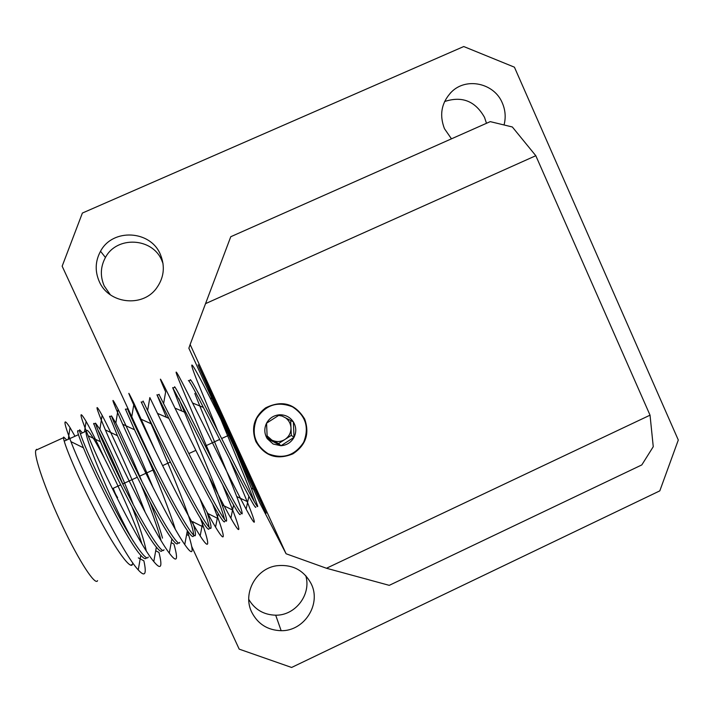 <?xml version="1.0" encoding="UTF-8"?>
<svg xmlns="http://www.w3.org/2000/svg" width="714" height="714" viewBox="0 0 714 714"><rect width="100%" height="100%" fill="white"/><g stroke="black" fill="none" stroke-linecap="round" stroke-linejoin="round"><path stroke-width="1.07" d="M198.153 364.809C196.448 362.569 261.806 505.119 266.179 513.188L236.664 447.535L198.153 364.809M255.853 441.529C264.635 456.192 276.97 460.307 292.856 453.872C305.869 445.295 309.805 433.684 304.673 419.038C295.096 403.49 282.066 399.769 265.572 407.89C254.122 416.771 250.882 427.981 255.853 441.529M110.349 294.811L104.208 285.912C100.04 276.202 100.451 266.733 105.44 257.486C116.81 235.638 152.51 237.592 161.783 260.396L163.042 263.6M99.228 281.441C108.51 303.691 142.068 307.796 156.214 288.59C163.997 278.005 165.38 266.599 160.355 254.389C150.511 230.185 112.616 228.078 100.531 251.266C95.239 261.074 94.801 271.133 99.228 281.441M444.599 101.54C462.02 95.783 475.337 101.076 484.538 117.408L486.475 123.299M504.048 124.968C505.976 117.515 505.405 110.206 502.353 103.057C494.329 83.127 466.287 76.933 451.462 91.972C441.484 102.548 439.146 114.784 444.456 128.672L451.462 138.828M305.735 575.609C311.581 594.351 295.48 615.629 275.693 615.191C263.761 614.861 254.773 609.577 248.749 599.358M251.703 612.139C257.852 624.072 267.67 630.257 281.155 630.694C304.173 631.283 321.505 604.285 311.259 583.918C303.861 570.075 292.258 564.033 276.461 565.783C255.746 568.71 242.43 593.584 251.703 612.139M191.718 546.451L239.19 649.133L291.607 667.465L659.807 490.866L678.3 440.02L514.419 67.178L463.743 46.535L82.387 213.049L62.154 266.197L154.992 467.01M190.147 344.505L188.862 348.227L259.744 502.799L286.073 553.761L326.468 568.255L650.035 415.173L535.803 155.706L205.543 303.637L190.147 344.505L286.073 553.761M650.035 415.173L653.256 446.705L641.815 464.912L389.255 585.346L326.468 568.255M205.543 303.637L230.765 236.727L490.241 121.63L512.34 126.976L535.803 155.706M133.295 541.239C114.99 509.885 83.502 436.075 86.153 431.185L86.465 430.497C90.169 425.553 131.831 511.135 141.89 543.818M148.235 557.045C146.575 562.989 129.636 537.776 112.419 504.075C93.9 468.473 79.986 435.335 79.54 430.426L79.638 429.801L82.065 432.488M77.808 430.631L77.621 431.301C77.835 433.371 79.772 438.878 83.431 447.803C95.444 477.648 128.404 542.461 140.801 555.296C143.737 558.589 145.585 559.473 146.343 557.929M132.858 562.98L132.447 564.399C130.403 570.531 113.026 545.478 95.747 511.751C77.148 476.122 63.537 442.805 63.501 437.7L63.68 437.039L66.357 439.619M36.637 449.293L35.816 450.257C33.558 455.693 45.803 490.964 62.591 526.289C79.352 561.677 95.399 586.132 97.577 580.634M217.618 406.141L251.283 488.108L257.674 506.083C258.62 510.769 244.715 484.44 227.927 450.909C209.898 415.477 193.958 383.623 190.736 380.018L190.263 379.652L190.165 380.276M188.38 380.508L188.844 380.874C190.87 383.48 195.707 392.325 203.365 407.417C218.011 435.736 238.61 477.479 248.883 496.284C253.684 505.119 255.996 508.68 255.808 506.949M194.815 393.459C204.329 417.824 226.784 470.499 236.745 496.542C240.207 505.601 242.01 511.153 242.153 513.196L242.153 513.312C242.733 518.177 228.4 492 211.558 458.45C193.449 422.991 177.804 390.96 174.966 387.166L174.573 386.765L174.582 387.336M181.793 411.014L172.681 387.622L186.077 412.835C200.688 441.671 222.982 486.636 233.585 505.021C238.057 512.839 240.288 515.892 240.288 514.178M178.848 398.519L179.116 399.18C188.933 423.313 212.602 478.701 222.108 504.923C225.133 513.295 226.633 518.462 226.606 520.435L226.597 520.551C226.802 525.593 212.049 499.577 195.136 466.001L158.963 394.423M166.389 417.288L156.955 394.753L168.843 418.368C183.293 447.589 207.319 495.828 218.225 513.643C222.393 520.533 224.562 523.121 224.723 521.425M206.828 511.733L207.363 513.268C209.987 520.988 211.201 525.79 211.023 527.691L210.996 527.816C210.835 533.037 195.645 507.181 178.678 473.578C160.436 438.075 145.361 405.677 143.318 401.518L143.086 401.036L143.3 401.518M143.318 401.518L141.408 402.375L141.185 401.902L151.654 424.009C165.809 453.488 191.611 505.066 202.821 522.148C206.712 528.19 208.809 530.368 209.122 528.69M200.402 518.275L203.552 527.146L192.512 521.577C194.752 528.672 195.716 533.135 195.395 534.964L195.368 535.098C194.833 540.498 179.214 514.803 162.176 481.174C143.871 445.643 129.082 413.067 127.431 408.72L131.733 416.94L146.281 449.427M125.405 409.06L134.509 429.748C148.244 459.37 175.867 514.348 187.38 530.564C191.004 535.821 193.039 537.624 193.485 535.973M179.696 542.399C178.786 547.977 162.73 522.443 145.638 488.787C127.253 453.229 112.758 420.466 111.509 415.932L115.838 423.045C122.621 436.745 131.34 456.291 142.006 481.682M109.572 416.226L117.453 435.692C130.698 465.412 160.088 523.683 171.887 538.891C175.269 543.425 177.242 544.889 177.804 543.274M163.979 549.709C162.703 555.474 146.2 530.1 129.047 496.417C110.599 460.842 96.39 427.891 95.542 423.17L99.898 429.239C107.296 443.439 121.63 474.391 133.259 504.486M93.712 423.42L100.424 441.707C113.098 471.508 144.273 533.055 156.366 547.129C159.517 551.021 161.426 552.172 162.096 550.592M254.3 501.674C247.098 481.138 213.736 404.151 205.721 380.562M224.535 519.435C222.759 511.965 217.493 497.515 208.747 476.077M209.14 527.334C208.434 522.389 205.364 512.848 199.902 498.72M193.592 535.027C194.226 522.666 152.564 426.285 143.086 405.918M175.278 529.217C170.334 512.777 157.321 479.763 146.174 454.175M150.145 502.156C155.893 517.034 160.016 529.02 162.506 538.106M161.069 540.623C157.58 527.405 150.931 508.787 141.113 484.77M146.236 550.815C144.264 540.846 139.533 526.191 132.036 506.86M123.504 485.556C112.866 460.521 104.253 441.823 97.684 429.453M113.339 488.215L113.285 488.269C114.499 492.107 115.945 495.204 117.632 497.578M261.342 499.907L210.219 398.073C191.29 360.802 186.925 355.063 197.118 380.83L217.859 431.06M229.435 458.683L247.133 501.496C257.076 526.307 256.745 528.851 246.143 509.136C233.996 486.698 209.407 436.459 192.566 403.008C175.376 368.406 171.655 362.837 181.41 386.301L212.558 460.414M222.607 484.779L232.728 510.091C241.43 532.983 240.814 535.687 230.872 518.194C218.341 496.266 191.727 442.144 174.984 408.113C159.436 376.001 156.321 370.584 165.648 391.888L163.702 403.071M212.585 503.879L218.198 518.641C225.758 539.73 224.874 542.551 215.548 527.111C202.642 505.878 173.966 447.803 157.473 413.361L149.842 397.582L147.637 410.55M203.552 527.146C210.05 546.54 208.916 549.459 200.17 535.893C186.907 515.535 156.116 453.435 140.033 418.734C127.476 391.147 125.468 386.033 133.991 403.383L155.438 451.078M187.291 531.002L188.799 535.616C194.306 553.412 192.95 556.393 184.748 544.559C171.128 525.245 138.204 459.084 122.665 424.25C111.464 398.707 109.938 393.726 118.078 409.292C127.217 427.57 138.864 453.631 153.037 487.483M171.208 542.631L173.939 544.05C178.527 560.338 176.974 563.364 169.289 553.109C155.313 535.009 120.282 464.885 105.377 429.953C95.435 406.284 94.346 401.402 102.12 415.307C111.661 433.371 130.903 474.98 145.299 512.536M155.714 550.744L158.963 552.457C162.703 567.327 160.98 570.361 153.787 561.561C139.462 544.809 102.316 470.74 88.134 435.745C79.37 413.852 78.692 409.077 86.099 421.412C90.66 429.409 96.72 441.573 104.289 457.915M138.329 557.866L143.88 560.829C146.843 574.359 144.969 577.394 138.248 569.915C123.567 554.653 84.297 476.649 70.936 441.636C63.287 421.421 62.984 416.753 70.034 427.624L74.738 435.817M267.045 435.79L271.882 440.101C276.345 442.207 280.7 441.993 284.948 439.458C289.018 436.647 291.026 432.773 290.982 427.838C290.714 423.723 288.938 420.412 285.671 417.904M282.11 416.066L278.612 415.414M273.15 444.037L280.977 445.723C286.805 445.233 291.151 442.439 294.025 437.334C296.542 432.059 296.319 426.91 293.365 421.885C290.062 417.083 285.484 414.718 279.638 414.789C273.81 415.271 269.455 418.065 266.563 423.17C264.037 428.462 264.26 433.63 267.232 438.655L273.15 444.037M273.989 442.073L280.977 445.723L294.025 437.334L293.365 421.885L279.638 414.789L266.563 423.17L267.232 438.655L273.989 442.073M268.116 453.72C283.003 459.459 294.846 455.648 303.637 442.296C309.474 427.436 305.762 415.61 292.481 406.837C277.63 401.027 265.769 404.811 256.888 418.181C251.016 433.121 254.764 444.965 268.116 453.72M267.17 437.673L278.585 443.555L291.312 435.37L290.669 420.492M291.312 435.37L294.025 437.334M278.585 443.555L280.977 445.723M281.155 630.694L275.693 615.191M451.462 91.972L450.284 93.15M100.531 251.266L105.44 257.486M79.54 430.426L77.621 431.301M63.501 437.7L35.816 450.257M132.447 564.399L130.849 565.14M190.736 380.018L188.844 380.874M174.966 387.166L173.074 388.023M242.153 513.312L241.582 513.58M159.16 394.333L157.258 395.19M226.597 520.56L225.883 520.89M210.996 527.816L210.139 528.217M127.431 408.72L125.521 409.586M195.359 535.098L194.36 535.562M111.509 415.932L109.59 416.806M95.542 423.17L93.623 424.045M230.64 434.398L221.643 438.521M219.68 439.422L205.266 446.045M195.859 450.364L188.835 453.586M170.378 462.056L162.605 465.626M153.867 469.634L139.292 476.327M137.302 477.238L122.701 483.949M120.702 484.86L113.285 488.269M251.283 488.108L256.183 490.402M236.745 496.542L247.133 501.496M222.108 504.923L232.728 510.091M207.363 513.268L218.198 518.641M131.733 416.94L133.991 403.383M186.64 534.509L188.799 535.616M115.838 423.045L118.078 409.292M99.898 429.239L102.12 415.307M84.547 431.363L86.099 421.412M68.33 438.717L70.034 427.624M83.431 447.803L70.936 441.636M140.801 555.296L138.248 569.915M100.424 441.707L88.134 435.745M156.366 547.129L153.787 561.561M117.453 435.692L105.377 429.953M171.887 538.891L169.289 553.109M134.509 429.748L122.665 424.25M187.38 530.564L184.748 544.559M151.654 424.009L140.033 418.734M202.821 522.148L200.17 535.893M168.843 418.368L157.473 413.361M218.225 513.643L215.548 527.111M186.077 412.835L174.984 408.113M233.585 505.021L230.872 518.194M203.365 407.417L192.566 403.008M248.883 496.284L246.143 509.136M214.673 399.795L210.219 398.073M86.153 431.185L80.396 433.791M78.451 434.674L64.198 441.145"/></g></svg>
